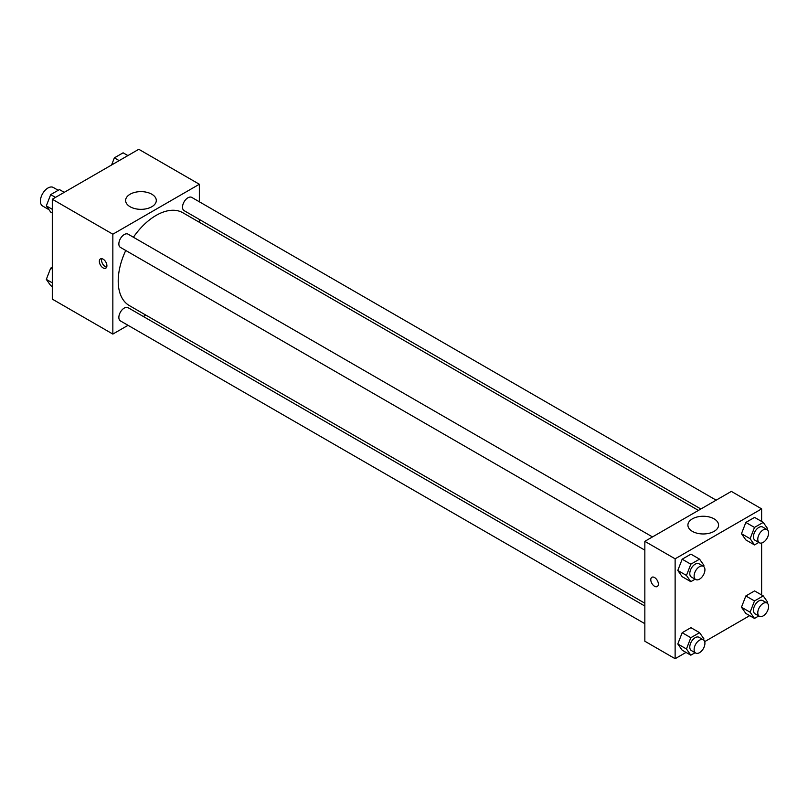 <?xml version="1.0" encoding="UTF-8"?>
<svg xmlns="http://www.w3.org/2000/svg" width="808" height="808" viewBox="0 0 808 808"><rect width="100%" height="100%" fill="white"/><g stroke="black" fill="none" stroke-linecap="round" stroke-linejoin="round"><path stroke-width="1.21" d="M58.196 190.284L53.318 187.466A10.706 6.181 120 0 0 45.076 190.334A10.706 6.181 120 0 0 40.4 201.111A10.706 6.181 120 0 0 42.622 206.01L49.005 209.696M128.038 325.311L112.847 334.078L52.298 299.122L52.298 199.233L138.794 149.288L199.354 184.254L199.354 201.788M199.354 219.453L199.354 222.261M130.108 194.223A15.342 8.858 180 0 1 146.834 192.304A15.342 8.858 180 0 1 156.298 200.485A15.342 8.858 180 0 1 140.966 209.343A15.342 8.858 180 0 1 125.624 200.485A15.342 8.858 180 0 1 130.108 194.223M112.847 334.078L112.847 234.199L52.298 199.233M112.847 234.199L199.354 184.254M103.121 267.913A5.353 3.091 60 0 1 99.626 263.196A5.353 3.091 60 0 1 100.445 258.903A5.353 3.091 60 0 1 105.797 261.994A5.353 3.091 60 0 1 105.797 268.175A5.353 3.091 60 0 1 103.121 267.913M101.768 258.681A5.353 3.091 -120 0 0 105.303 266.65A5.353 3.091 -120 0 0 106.656 267.145M145.773 315.07L143.329 316.484M652.49 536.926L128.088 234.168A7.646 4.414 120 0 0 120.442 238.582A7.646 4.414 120 0 0 120.442 247.41L644.845 550.167M644.845 606.03L128.088 307.686A7.646 4.414 120 0 0 122.2 309.727A7.646 4.414 120 0 0 118.857 317.423A7.646 4.414 120 0 0 120.442 320.928L644.845 623.685M716.161 500.172L191.759 197.404A7.646 4.414 120 0 0 185.86 199.455A7.646 4.414 120 0 0 182.527 207.151A7.646 4.414 120 0 0 184.113 210.646L700.869 509M125.755 250.48A53.581 30.936 120 0 0 118.21 281.043A53.581 30.936 120 0 0 129.31 305.565L644.845 603.212M698.425 510.404L182.891 212.767A53.581 30.936 120 0 0 133.401 237.239M686.022 652.42L675.124 658.712L644.845 641.229L644.845 541.34L731.351 491.395L761.631 508.878L761.631 521.463M704.697 641.633L749.693 615.656M677.801 570.458L682.174 576.68L677.801 570.458L682.174 559.197L677.801 570.458L686.457 575.458L690.82 564.196L699.566 559.146L703.93 565.358L703.526 566.408M690.911 554.147L682.174 559.197L690.911 554.147L699.566 559.146M741.471 533.704L745.835 539.916L741.471 533.704L745.835 522.443L741.471 533.704L750.117 538.694L754.49 527.432L763.227 522.392L767.6 528.604L767.196 529.644M754.581 517.393L745.835 522.443L754.581 517.393L763.227 522.392M741.471 607.222L745.835 613.434L741.471 607.222L745.835 595.961L741.471 607.222L750.117 612.212L754.49 600.95L763.227 595.9L767.6 602.122L767.196 603.162M754.581 590.911L745.835 595.961L754.581 590.911L763.227 595.9M675.124 658.712L675.124 558.823L761.631 508.878M761.631 543.026L761.631 594.981M677.801 643.976L682.174 650.198L677.801 643.976L682.174 632.715L677.801 643.976L686.457 648.976L690.82 637.704L699.566 632.664L703.93 638.875L703.526 639.916M690.911 627.665L682.174 632.715L690.911 627.665L699.566 632.664M692.385 531.371A15.342 8.858 180 0 1 687.901 525.109A15.342 8.858 180 0 1 703.243 516.251A15.342 8.858 180 0 1 718.575 525.109A15.342 8.858 180 0 1 709.111 533.29A15.342 8.858 180 0 1 692.385 531.371M675.124 558.823L644.845 541.34M658.358 584.103A5.353 3.091 60 0 1 657.247 586.547A5.353 3.091 60 0 1 651.894 583.457A5.353 3.091 60 0 1 651.894 577.276A5.353 3.091 60 0 1 656.015 578.71A5.353 3.091 60 0 1 658.358 584.103M651.894 577.276A5.353 3.091 -120 0 0 651.894 583.457A5.353 3.091 -120 0 0 657.247 586.547M695.112 579.195L690.82 581.669L686.457 575.458M703.344 566.287L699.011 563.782A7.646 4.414 120 0 0 693.123 565.832A7.646 4.414 120 0 0 689.79 573.529A7.646 4.414 120 0 0 691.365 577.033L695.698 579.528A7.646 4.414 120 0 0 703.344 575.114A7.646 4.414 120 0 0 703.344 566.287A7.646 4.414 120 0 0 697.445 568.337A7.646 4.414 120 0 0 694.112 576.023A7.646 4.414 120 0 0 695.698 579.528M690.82 581.669L682.174 576.68M690.82 564.196L682.174 559.197M758.783 542.431L754.49 544.915L750.117 538.694M767.004 529.523L762.681 527.028A7.646 4.414 120 0 0 756.793 529.078A7.646 4.414 120 0 0 753.45 536.775A7.646 4.414 120 0 0 755.036 540.269L759.358 542.774A7.646 4.414 120 0 0 767.004 538.35A7.646 4.414 120 0 0 767.004 529.523A7.646 4.414 120 0 0 761.116 531.573A7.646 4.414 120 0 0 757.783 539.269A7.646 4.414 120 0 0 759.358 542.774M754.49 544.915L745.835 539.916M754.49 527.432L745.835 522.443M695.112 652.712L690.82 655.187L686.457 648.976M703.344 639.805L699.011 637.3A7.646 4.414 120 0 0 693.123 639.35A7.646 4.414 120 0 0 689.79 647.046A7.646 4.414 120 0 0 691.365 650.551L695.698 653.046A7.646 4.414 120 0 0 703.344 648.632A7.646 4.414 120 0 0 703.344 639.805A7.646 4.414 120 0 0 697.445 641.845A7.646 4.414 120 0 0 694.112 649.541A7.646 4.414 120 0 0 695.698 653.046M690.82 655.187L682.174 650.198M690.82 637.704L682.174 632.715M758.783 615.949L754.49 618.433L750.117 612.212M767.004 603.041L762.681 600.546A7.646 4.414 120 0 0 756.793 602.596A7.646 4.414 120 0 0 753.45 610.293A7.646 4.414 120 0 0 755.036 613.787L759.358 616.282A7.646 4.414 120 0 0 767.004 611.868A7.646 4.414 120 0 0 767.004 603.041A7.646 4.414 120 0 0 761.116 605.091A7.646 4.414 120 0 0 757.783 612.787A7.646 4.414 120 0 0 759.358 616.282M754.49 618.433L745.835 613.434M754.49 600.95L745.835 595.961M52.298 213.019L50.692 212.1L46.319 205.878L50.692 194.617L59.428 189.567L64.236 192.344M52.298 209.322L46.319 205.878M55.489 197.384L50.692 194.617M111.585 165.004L114.362 157.853L123.099 152.813L127.896 155.58M119.16 160.63L114.362 157.853M52.298 286.537L50.692 285.608L46.319 279.396L50.692 268.135L52.298 267.206M52.298 282.84L46.319 279.396M52.298 269.054L50.692 268.135"/></g></svg>
